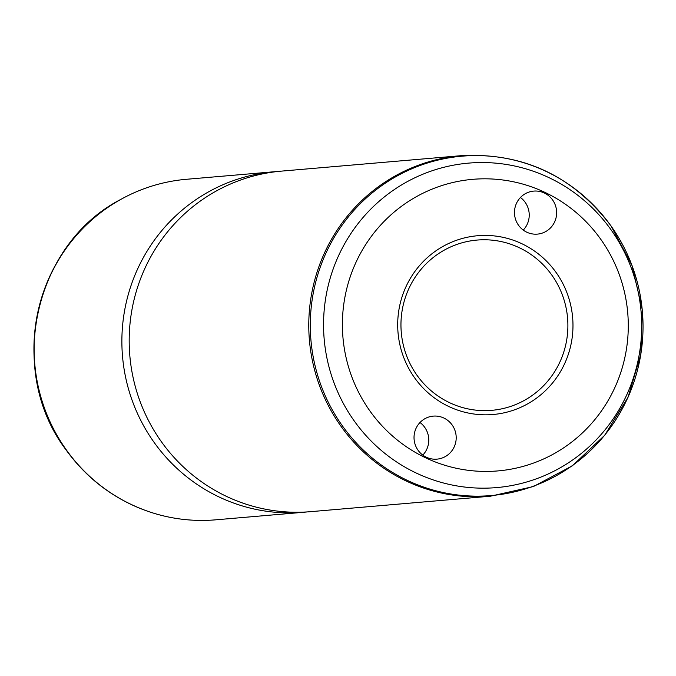 <?xml version="1.0" encoding="UTF-8"?>
<svg xmlns="http://www.w3.org/2000/svg" width="676" height="676" viewBox="0 0 676 676"><rect width="100%" height="100%" fill="white"/><g stroke="black" fill="none" stroke-linecap="round" stroke-linejoin="round"><path stroke-width="1.01" d="M419.999 422.517A21.59 21.083 -94.9 0 1 424.731 427.35A21.59 21.083 -94.9 0 1 422.804 455.109M414.506 377.664A89.722 87.626 -94.9 0 1 433.722 252.41A89.722 87.626 -94.9 0 1 556.171 272.58A89.722 87.626 -94.9 0 1 536.955 397.826A89.722 87.626 -94.9 0 1 414.506 377.664M416.965 375.239A85.446 83.452 -94.9 0 1 408.439 289.531A85.446 83.452 -94.9 0 1 477.104 240.065A85.446 83.452 -94.9 0 1 551.878 275.157A85.446 83.452 -94.9 0 1 560.412 360.866A85.446 83.452 -94.9 0 1 491.748 410.332A85.446 83.452 -94.9 0 1 416.965 375.239M274.177 171.746L186.424 179.292A170.893 166.913 85.1 0 0 121.46 199.048A170.893 166.913 85.1 0 0 66.147 449.641A170.893 166.913 85.1 0 0 148.323 511.462A170.893 166.913 85.1 0 0 215.703 519.827L303.456 512.29A170.893 166.913 -94.9 0 1 153.9 442.096A170.893 166.913 -94.9 0 1 136.839 270.687A170.893 166.913 -94.9 0 1 274.177 171.746A170.893 166.913 -94.9 0 1 277.836 171.476M307.107 511.935A170.893 166.913 -94.9 0 1 303.456 512.29M161.209 441.47A170.893 166.913 -94.9 0 1 144.149 270.062A170.893 166.913 -94.9 0 1 281.486 171.121L461.074 155.683A170.893 166.913 -94.9 0 0 323.736 254.615A170.893 166.913 -94.9 0 0 340.805 426.024A170.893 166.913 -94.9 0 0 490.353 496.218L310.766 511.656A170.893 166.913 -94.9 0 1 161.209 441.47M452.151 424.993A21.59 21.083 -94.9 0 1 454.314 446.642A21.59 21.083 -94.9 0 1 436.958 459.139A21.59 21.083 -94.9 0 1 418.072 450.275A21.59 21.083 -94.9 0 1 415.909 428.626A21.59 21.083 -94.9 0 1 433.265 416.12A21.59 21.083 -94.9 0 1 452.151 424.993M518.526 225.252A21.59 21.083 -94.9 0 1 516.363 203.594A21.59 21.083 -94.9 0 1 533.719 191.097A21.59 21.083 -94.9 0 1 552.605 199.969A21.59 21.083 -94.9 0 1 554.759 221.618A21.59 21.083 -94.9 0 1 537.412 234.116A21.59 21.083 -94.9 0 1 518.526 225.252M520.452 197.493A21.59 21.083 -94.9 0 1 525.184 202.327A21.59 21.083 -94.9 0 1 523.258 230.085M148.179 511.411A170.766 166.786 -94.9 0 1 148.044 511.36A170.766 166.786 -94.9 0 1 65.935 449.591A170.766 166.786 -94.9 0 1 121.198 199.192A170.766 166.786 -94.9 0 1 121.334 199.116M600.863 239.431A146.337 142.923 -94.9 0 1 569.53 443.709A146.337 142.923 -94.9 0 1 369.814 410.814A146.337 142.923 -94.9 0 1 401.147 206.535A146.337 142.923 -94.9 0 1 600.863 239.431M611.18 229.992A162.84 159.046 -94.9 0 1 576.315 457.322A162.84 159.046 -94.9 0 1 354.072 420.717A162.84 159.046 -94.9 0 1 388.945 193.387A162.84 159.046 -94.9 0 1 611.18 229.992M342.208 425.601A170.318 166.338 -94.9 0 1 378.678 187.844A170.318 166.338 -94.9 0 1 611.121 226.13A170.318 166.338 -94.9 0 1 574.651 463.888A170.318 166.338 -94.9 0 1 342.208 425.601M148.323 511.462L148.044 511.36C114.329 499.437 86.9 478.819 65.758 449.489C6.042 370.558 33.994 243.808 121.198 199.192L121.46 199.048M490.353 496.218L533.398 486.559L572.42 465.756L604.707 435.268L628.055 397.226L640.84 354.258L642.2 309.346L632.043 265.584L611.07 225.987C573.071 175.819 523.072 152.379 461.074 155.683"/></g></svg>
